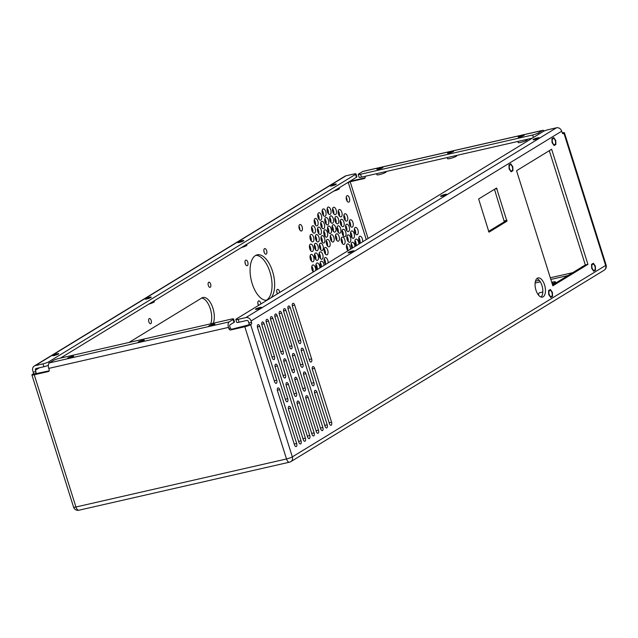 <?xml version="1.0" encoding="UTF-8"?>
<svg xmlns="http://www.w3.org/2000/svg" width="638" height="638" viewBox="0 0 638 638"><rect width="100%" height="100%" fill="white"/><g stroke="black" fill="none" stroke-linecap="round" stroke-linejoin="round"><path stroke-width="0.96" d="M550.738 297.475L552.564 296.351L552.404 292.363L550.403 289.5L548.576 290.617L548.736 294.604L550.738 297.475M542.826 291.997L539.588 292.73A3.174 1.563 77.1 0 0 539.349 292.834A3.174 1.563 77.1 0 0 538.631 295.266M554.071 145.56L555.905 144.443L555.738 140.456L553.744 137.585L551.91 138.701L552.077 142.689L554.071 145.56M593.699 271.222L595.525 270.105L595.366 266.118L593.364 263.255L591.538 264.371L591.697 268.359L593.699 271.222M582.972 266.389L582.55 266.485A3.174 1.563 77.1 0 0 582.311 266.58A3.174 1.563 77.1 0 0 581.904 267.043M511.11 171.805L512.944 170.689L512.777 166.701L510.783 163.83L508.949 164.955L509.116 168.942L511.11 171.805M552.069 283.368A3.78 0.534 -17.5 0 0 552.859 282.746A3.78 0.534 -17.5 0 0 551.854 282.69M552.213 283.83A6.532 0.925 -17.5 0 0 555.483 281.924A6.532 0.925 -17.5 0 0 551.71 282.235M563.035 133.693L563.928 133.238L605.621 265.472L292.34 456.88L250.646 324.646A4.538 0.646 162.5 0 1 244.817 326.736L230.693 329.958A1.515 1.3 58.6 0 1 228.954 328.825L230.294 328.004L229.855 326.608A1.515 0.742 -102.9 0 1 230.063 324.774L234.01 322.365A4.538 0.646 -17.5 0 0 234.489 321.879L233.58 318.992A4.538 0.646 -17.5 0 0 231.235 319.144L59.182 358.397A4.538 0.646 162.5 0 0 53.353 360.486L49.381 362.902L229.138 321.903L233.101 319.478A4.538 0.646 -17.5 0 0 233.58 318.992M563.266 133.637A1.515 0.742 -102.9 0 1 563.155 133.685A1.515 0.742 -102.9 0 1 562.158 132.616L561.711 131.189A4.538 3.9 -121.4 0 0 556.503 127.783L548.8 129.538A4.538 0.646 -17.5 0 0 542.97 131.627L236.291 319A4.538 0.646 162.5 0 0 235.821 319.486L236.73 322.373A4.538 0.646 162.5 0 0 239.075 322.222L246.739 320.467A1.515 1.3 -121.4 0 1 248.469 321.608L248.916 323.003L251.516 322.413L251.069 320.986A4.538 3.9 -121.4 0 0 245.869 317.58L556.503 127.783M230.693 329.958L232.033 329.136L251.308 324.24A1.515 0.742 77.1 0 0 251.516 322.413M251.308 324.24L250.646 324.646M552.835 285.8L587.933 264.355L551.639 149.26L516.549 170.705L552.835 285.8M549.621 290.473A3.19 1.571 77.1 0 0 549.103 294.086A3.19 1.571 77.1 0 0 551.28 296.598A3.19 1.571 77.1 0 0 552.101 293.137A3.19 1.571 77.1 0 0 549.86 290.378A3.19 1.571 77.1 0 0 549.621 290.473M552.955 138.558A3.19 1.571 77.1 0 0 552.444 142.178A3.19 1.571 77.1 0 0 554.621 144.682A3.19 1.571 77.1 0 0 555.443 141.221A3.19 1.571 77.1 0 0 553.202 138.462A3.19 1.571 77.1 0 0 552.955 138.558M509.993 164.811A3.19 1.571 77.1 0 0 509.483 168.424A3.19 1.571 77.1 0 0 511.66 170.936A3.19 1.571 77.1 0 0 512.481 167.475A3.19 1.571 77.1 0 0 510.24 164.708A3.19 1.571 77.1 0 0 509.993 164.811M592.582 264.228A3.19 1.571 77.1 0 0 592.064 267.84A3.19 1.571 77.1 0 0 594.241 270.353A3.19 1.571 77.1 0 0 595.063 266.891A3.19 1.571 77.1 0 0 592.822 264.124A3.19 1.571 77.1 0 0 592.582 264.228M537.332 278.24A9.833 4.841 77.1 0 0 535.737 289.381A9.833 4.841 77.1 0 0 542.444 297.109A9.833 4.841 77.1 0 0 544.972 286.446A9.833 4.841 77.1 0 0 538.065 277.937A9.833 4.841 77.1 0 0 537.332 278.24M285.457 374.913L268.478 321.074A2.496 1.228 77.1 0 0 266.836 319.311A2.496 1.228 77.1 0 0 266.301 322.405L283.272 376.245A2.496 1.228 77.1 0 0 284.915 378.015A2.496 1.228 77.1 0 0 285.457 374.913L283.025 375.463M279.699 389.666A2.496 1.228 77.1 0 0 278.056 387.896A2.496 1.228 77.1 0 0 277.522 390.998L294.493 444.838A2.496 1.228 77.1 0 0 296.136 446.6A2.496 1.228 77.1 0 0 296.678 443.506L279.699 389.666L277.339 390.209M287.738 398.662L277.41 365.917A2.496 1.228 77.1 0 0 275.768 364.146A2.496 1.228 77.1 0 0 275.233 367.249L285.561 399.994A2.496 1.228 77.1 0 0 287.204 401.765A2.496 1.228 77.1 0 0 287.738 398.662L285.314 399.221M264.116 323.737A2.496 1.228 77.1 0 0 262.473 321.975A2.496 1.228 77.1 0 0 261.939 325.077L272.259 357.822A2.496 1.228 77.1 0 0 273.909 359.593A2.496 1.228 77.1 0 0 274.444 356.49L264.116 323.737L261.755 324.279M288.424 384.339A2.496 1.228 77.1 0 0 286.781 382.569A2.496 1.228 77.1 0 0 286.247 385.671L303.217 439.502A2.496 1.228 77.1 0 0 304.86 441.273A2.496 1.228 77.1 0 0 305.403 438.17L288.424 384.339L286.063 384.874M274.547 381.572A2.496 1.228 77.1 0 0 276.19 383.342A2.496 1.228 77.1 0 0 276.733 380.24L259.754 326.409A2.496 1.228 77.1 0 0 258.111 324.638A2.496 1.228 77.1 0 0 257.577 327.741L274.547 381.572M290.29 307.747A2.496 1.228 77.1 0 0 288.647 305.985A2.496 1.228 77.1 0 0 288.105 309.079L298.432 341.832A2.496 1.228 77.1 0 0 300.083 343.595A2.496 1.228 77.1 0 0 300.618 340.501L290.29 307.747L287.929 308.29M294.285 394.667A2.496 1.228 77.1 0 0 295.928 396.429A2.496 1.228 77.1 0 0 296.463 393.335L286.135 360.582A2.496 1.228 77.1 0 0 284.492 358.819A2.496 1.228 77.1 0 0 283.958 361.913L294.285 394.667M290.713 408.089A2.496 1.228 77.1 0 0 289.07 406.318A2.496 1.228 77.1 0 0 288.528 409.421L298.855 442.174A2.496 1.228 77.1 0 0 300.498 443.936A2.496 1.228 77.1 0 0 301.04 440.834L290.713 408.089L288.352 408.631M307.58 436.839A2.496 1.228 77.1 0 0 309.223 438.609A2.496 1.228 77.1 0 0 309.765 435.507L299.437 402.761A2.496 1.228 77.1 0 0 297.786 400.991A2.496 1.228 77.1 0 0 297.252 404.093L307.58 436.839M329.391 423.512A2.496 1.228 77.1 0 0 331.034 425.283A2.496 1.228 77.1 0 0 331.569 422.181L314.598 368.341A2.496 1.228 77.1 0 0 312.955 366.579A2.496 1.228 77.1 0 0 312.421 369.681L329.391 423.512M311.623 358.923L294.652 305.084A2.496 1.228 77.1 0 0 293.009 303.313A2.496 1.228 77.1 0 0 292.467 306.415L309.446 360.255A2.496 1.228 77.1 0 0 311.089 362.017A2.496 1.228 77.1 0 0 311.623 358.923L309.199 359.473M272.841 318.41A2.496 1.228 77.1 0 0 271.198 316.639A2.496 1.228 77.1 0 0 270.664 319.742L280.983 352.495A2.496 1.228 77.1 0 0 282.634 354.257A2.496 1.228 77.1 0 0 283.168 351.155L272.841 318.41L270.48 318.952M325.029 426.176A2.496 1.228 77.1 0 0 326.672 427.946A2.496 1.228 77.1 0 0 327.214 424.844L316.887 392.099A2.496 1.228 77.1 0 0 315.236 390.328A2.496 1.228 77.1 0 0 314.701 393.431L325.029 426.176M320.667 428.848A2.496 1.228 77.1 0 0 322.31 430.61A2.496 1.228 77.1 0 0 322.852 427.508L305.873 373.677A2.496 1.228 77.1 0 0 304.23 371.906A2.496 1.228 77.1 0 0 303.696 375.008L320.667 428.848M302.898 364.25L285.928 310.411A2.496 1.228 77.1 0 0 284.285 308.648A2.496 1.228 77.1 0 0 283.743 311.751L300.721 365.582A2.496 1.228 77.1 0 0 302.364 367.352A2.496 1.228 77.1 0 0 302.898 364.25L300.474 364.8M303.584 349.927A2.496 1.228 77.1 0 0 301.941 348.157A2.496 1.228 77.1 0 0 301.407 351.259L311.735 384.004A2.496 1.228 77.1 0 0 313.378 385.775A2.496 1.228 77.1 0 0 313.912 382.672L303.584 349.927L301.224 350.461M318.49 430.179L308.162 397.426A2.496 1.228 77.1 0 0 306.511 395.664A2.496 1.228 77.1 0 0 305.977 398.758L316.304 431.511A2.496 1.228 77.1 0 0 317.947 433.274A2.496 1.228 77.1 0 0 318.49 430.179L316.057 430.73M291.997 370.917A2.496 1.228 77.1 0 0 293.639 372.68A2.496 1.228 77.1 0 0 294.174 369.577L277.203 315.746A2.496 1.228 77.1 0 0 275.56 313.976A2.496 1.228 77.1 0 0 275.026 317.078L291.997 370.917M281.565 313.083A2.496 1.228 77.1 0 0 279.923 311.312A2.496 1.228 77.1 0 0 279.388 314.414L289.708 347.16A2.496 1.228 77.1 0 0 291.359 348.93A2.496 1.228 77.1 0 0 291.893 345.828L281.565 313.083L279.205 313.617M314.127 432.843L297.149 379.004A2.496 1.228 77.1 0 0 295.506 377.241A2.496 1.228 77.1 0 0 294.971 380.336L311.942 434.175A2.496 1.228 77.1 0 0 313.585 435.945A2.496 1.228 77.1 0 0 314.127 432.843L311.695 433.393M303.01 389.332A2.496 1.228 77.1 0 0 304.653 391.102A2.496 1.228 77.1 0 0 305.187 388L294.86 355.254A2.496 1.228 77.1 0 0 293.217 353.484A2.496 1.228 77.1 0 0 292.683 356.586L303.01 389.332M489.083 232.104L506.931 221.203L496.539 188.05L478.636 198.976L488.963 232.128M349.592 181.447A4.538 0.646 -17.5 0 1 351.49 180.937L365.088 177.835M35.066 374.035L35.64 373.437L32.379 374.442A4.538 0.646 -17.5 0 0 31.9 374.929A4.538 0.646 -17.5 0 0 34.245 374.769L48.368 371.547A1.515 1.3 -121.4 0 0 49.206 369.833L48.751 368.405A4.538 2.233 -102.9 0 1 49.381 362.902M48.751 368.405L228.508 327.398L228.954 328.825M34.285 366.021L344.927 176.232A4.538 3.9 58.6 0 1 345.94 175.817L353.643 174.062A4.538 0.646 162.5 0 1 355.988 173.903A4.538 0.646 162.5 0 1 355.51 174.389L48.839 361.762A4.538 0.646 -17.5 0 1 43.001 363.851L35.297 365.614A4.538 3.9 58.6 0 0 34.285 366.021A4.538 3.9 58.6 0 0 32.801 370.774L33.248 372.201A1.515 0.742 77.1 0 1 33.04 374.035M349.369 221.187A3.78 1.858 -102.9 0 1 350.541 226.315M354.409 228.787A3.78 1.858 -102.9 0 1 355.581 233.915M345.644 225.621A3.78 1.858 -102.9 0 1 346.817 230.749M329.686 217.287A3.78 1.858 -102.9 0 1 330.859 222.415M315.403 235.98A3.78 1.858 -102.9 0 1 316.568 241.108M330.301 236.06A3.78 1.858 -102.9 0 1 331.473 241.188M320.212 262.617A3.78 1.858 -102.9 0 1 321.488 266.955M358.835 237.663A3.78 1.858 -102.9 0 1 359.999 242.791M317.836 214.201A3.78 1.858 -102.9 0 1 319.008 219.328M315.993 264.419A3.78 1.858 -102.9 0 1 317.166 269.547M351.171 243.7A3.78 1.858 -102.9 0 1 352.447 248.03M335.54 235.223A3.78 1.858 -102.9 0 1 336.712 240.351M319.463 244.553A3.78 1.858 -102.9 0 1 320.635 249.681M319.175 253.286A3.78 1.858 -102.9 0 1 320.348 258.414M321.05 237.025A3.78 1.858 -102.9 0 1 322.222 242.153M314.271 219.895A3.78 1.858 -102.9 0 1 315.443 225.023M343.922 215.166A3.78 1.858 -102.9 0 1 345.086 220.293M311.838 266.373A3.78 1.858 -102.9 0 1 313.003 271.509M310.036 235.869A3.78 1.858 -102.9 0 1 311.208 240.997M309.534 245.526A3.78 1.858 -102.9 0 1 310.698 250.662M322.198 210.357A3.78 1.858 -102.9 0 1 323.37 215.484M337.079 227.232A3.78 1.858 -102.9 0 1 338.244 232.36M332.605 208.69A3.78 1.858 -102.9 0 1 333.778 213.818M334.918 217.893A3.78 1.858 -102.9 0 1 336.09 223.029M340.325 220.724A3.78 1.858 -102.9 0 1 341.497 225.852M324.232 258.956A3.78 1.858 -102.9 0 1 325.404 264.084M323.825 231.203A3.78 1.858 -102.9 0 1 324.997 236.331M346.936 236.323A3.78 1.858 -102.9 0 1 348.109 241.451M332.119 226.131A3.78 1.858 -102.9 0 1 333.291 231.259M341.234 238.476A3.78 1.858 -102.9 0 1 342.407 243.604M317.565 228.516A3.78 1.858 -102.9 0 1 318.737 233.644M324.176 248.9A3.78 1.858 -102.9 0 1 325.348 254.028M326.313 240.861A3.78 1.858 -102.9 0 1 327.485 245.989M350.613 232.352A3.78 1.858 -102.9 0 1 351.777 237.48M342.135 230.709A3.78 1.858 -102.9 0 1 343.3 235.837M346.522 245.335A3.78 1.858 -102.9 0 1 347.686 250.463M324.901 218.922A3.78 1.858 -102.9 0 1 326.066 224.05M327.182 208.49A3.78 1.858 -102.9 0 1 328.355 213.618M311.639 227.208A3.78 1.858 -102.9 0 1 312.803 232.336M320.778 222.742A3.78 1.858 -102.9 0 1 321.951 227.87M327.597 227.487A3.78 1.858 -102.9 0 1 328.769 232.615M314.398 244.753A3.78 1.858 -102.9 0 1 315.563 249.881M346.211 197.317A3.326 1.635 -102.9 0 1 347.064 201.066M338.26 210.947A3.78 1.858 -102.9 0 1 339.432 216.075M298.951 226.195A3.326 1.635 -102.9 0 1 299.804 229.943M310.14 255.83A3.78 1.858 -102.9 0 1 311.304 260.958M314.598 254.395A3.78 1.858 -102.9 0 1 315.77 259.522M354.967 240.566A3.78 1.858 -102.9 0 1 356.14 245.694M201.704 298.034A15.129 7.441 -102.9 0 1 210.046 307.971A15.129 7.441 -102.9 0 1 210.692 323.833M255.926 255.288A23.239 11.436 -102.9 0 1 270.903 275.544A23.239 11.436 -102.9 0 1 266.198 300.299M263.853 250.75A2.879 1.42 -102.9 0 1 264.276 252.624M276.701 291.51A2.879 1.42 -102.9 0 1 277.131 293.376M244.984 262.282A2.879 1.42 -102.9 0 1 245.415 264.148M257.84 303.034A2.879 1.42 -102.9 0 1 258.262 304.908M562.245 132.863A4.538 0.646 162.5 0 1 564.407 132.752A4.538 0.646 162.5 0 1 563.928 133.238M235.821 319.486A4.538 0.646 162.5 0 0 238.165 319.335L245.869 317.58M248.7 324.838A1.515 0.742 77.1 0 0 248.916 323.003M552.572 284.963L585.325 264.953L549.302 150.688M587.933 264.355L585.325 264.953M541.056 297.037A9.833 4.841 77.1 0 0 542.364 287.044A9.833 4.841 77.1 0 0 536.853 278.607M506.931 221.203L504.323 221.793L488.485 231.466M504.323 221.793L494.474 189.303M368.078 238.484L350.19 181.75L364.274 178.536A1.515 1.3 58.6 0 0 365.111 176.814L364.96 176.343M544.31 130.973A4.538 2.233 77.1 0 0 542.763 130.351L363.006 171.351A4.538 2.233 77.1 0 0 362.671 171.494L358.7 173.919A4.538 0.646 -17.5 0 0 358.229 174.405A4.538 0.646 -17.5 0 0 360.574 174.246L361.483 177.133L532.244 138.175M542.763 130.351A4.538 2.233 77.1 0 0 542.42 130.487L538.456 132.911A4.538 0.646 162.5 0 1 532.618 135.001L360.574 174.246M347.271 182.867A1.515 0.742 -102.9 0 0 347.495 182.883A1.515 0.742 -102.9 0 0 347.606 182.835L350.19 181.75M49.174 370.853L35.002 373.836M228.508 327.398A4.538 2.233 -102.9 0 1 229.138 321.903M232.033 329.136A1.515 1.3 58.6 0 1 230.294 328.004M43.001 363.851L43.91 366.738L36.246 368.485A1.515 1.3 58.6 0 0 35.409 370.207L35.856 371.611L33.248 372.201M35.64 373.437A1.515 0.742 77.1 0 0 35.856 371.611M350.134 219.887A3.78 1.858 -102.9 0 1 350.421 219.767A3.78 1.858 -102.9 0 1 353.077 223.037A3.78 1.858 -102.9 0 1 352.104 227.144A3.78 1.858 -102.9 0 1 349.52 224.169A3.78 1.858 -102.9 0 1 350.134 219.887M355.175 227.479A3.78 1.858 -102.9 0 1 355.454 227.367A3.78 1.858 -102.9 0 1 358.109 230.637A3.78 1.858 -102.9 0 1 357.136 234.736A3.78 1.858 -102.9 0 1 354.561 231.761A3.78 1.858 -102.9 0 1 355.175 227.479M346.41 224.321A3.78 1.858 -102.9 0 1 346.697 224.201A3.78 1.858 -102.9 0 1 349.353 227.479A3.78 1.858 -102.9 0 1 348.38 231.578A3.78 1.858 -102.9 0 1 345.796 228.603A3.78 1.858 -102.9 0 1 346.41 224.321M330.452 215.979A3.78 1.858 -102.9 0 1 330.731 215.867A3.78 1.858 -102.9 0 1 333.387 219.137A3.78 1.858 -102.9 0 1 332.414 223.236A3.78 1.858 -102.9 0 1 329.838 220.269A3.78 1.858 -102.9 0 1 330.452 215.979M316.161 234.68A3.78 1.858 -102.9 0 1 316.448 234.561A3.78 1.858 -102.9 0 1 319.104 237.83A3.78 1.858 -102.9 0 1 318.131 241.93A3.78 1.858 -102.9 0 1 315.547 238.963A3.78 1.858 -102.9 0 1 316.161 234.68M331.066 234.752A3.78 1.858 -102.9 0 1 331.345 234.64A3.78 1.858 -102.9 0 1 334.001 237.91A3.78 1.858 -102.9 0 1 333.028 242.009A3.78 1.858 -102.9 0 1 330.452 239.035A3.78 1.858 -102.9 0 1 331.066 234.752M321.034 267.226A3.78 1.858 -102.9 0 1 320.978 261.309A3.78 1.858 -102.9 0 1 321.257 261.197A3.78 1.858 -102.9 0 1 324.064 265.376M360.374 243.19A3.78 1.858 -102.9 0 1 358.763 239.521A3.78 1.858 -102.9 0 1 359.593 236.355A3.78 1.858 -102.9 0 1 359.88 236.243A3.78 1.858 -102.9 0 1 361.961 237.894A3.78 1.858 -102.9 0 1 362.679 241.778M318.601 212.901A3.78 1.858 -102.9 0 1 318.88 212.781A3.78 1.858 -102.9 0 1 321.536 216.059A3.78 1.858 -102.9 0 1 320.563 220.158A3.78 1.858 -102.9 0 1 317.987 217.183A3.78 1.858 -102.9 0 1 318.601 212.901M317.19 269.579A3.78 1.858 -102.9 0 1 315.898 265.942A3.78 1.858 -102.9 0 1 316.759 263.119A3.78 1.858 -102.9 0 1 317.046 263A3.78 1.858 -102.9 0 1 319.885 267.928M351.993 248.31A3.78 1.858 -102.9 0 1 351.937 242.392A3.78 1.858 -102.9 0 1 352.224 242.281A3.78 1.858 -102.9 0 1 355.023 246.459M336.306 233.915A3.78 1.858 -102.9 0 1 336.593 233.803A3.78 1.858 -102.9 0 1 339.249 237.073A3.78 1.858 -102.9 0 1 338.276 241.172A3.78 1.858 -102.9 0 1 335.692 238.205A3.78 1.858 -102.9 0 1 336.306 233.915M320.228 243.253A3.78 1.858 -102.9 0 1 320.515 243.134A3.78 1.858 -102.9 0 1 323.171 246.412A3.78 1.858 -102.9 0 1 322.198 250.511A3.78 1.858 -102.9 0 1 319.614 247.536A3.78 1.858 -102.9 0 1 320.228 243.253M319.941 251.978A3.78 1.858 -102.9 0 1 320.228 251.866A3.78 1.858 -102.9 0 1 322.884 255.136A3.78 1.858 -102.9 0 1 321.911 259.235A3.78 1.858 -102.9 0 1 319.327 256.269A3.78 1.858 -102.9 0 1 319.941 251.978M321.815 235.725A3.78 1.858 -102.9 0 1 322.094 235.605A3.78 1.858 -102.9 0 1 324.75 238.875A3.78 1.858 -102.9 0 1 323.777 242.982A3.78 1.858 -102.9 0 1 321.201 240.008A3.78 1.858 -102.9 0 1 321.815 235.725M315.036 218.595A3.78 1.858 -102.9 0 1 315.316 218.475A3.78 1.858 -102.9 0 1 317.971 221.745A3.78 1.858 -102.9 0 1 316.998 225.852A3.78 1.858 -102.9 0 1 314.422 222.877A3.78 1.858 -102.9 0 1 315.036 218.595M344.679 213.858A3.78 1.858 -102.9 0 1 344.967 213.746A3.78 1.858 -102.9 0 1 347.622 217.016A3.78 1.858 -102.9 0 1 346.649 221.115A3.78 1.858 -102.9 0 1 344.065 218.148A3.78 1.858 -102.9 0 1 344.679 213.858M313.378 271.908A3.78 1.858 -102.9 0 1 311.767 268.231A3.78 1.858 -102.9 0 1 312.596 265.073A3.78 1.858 -102.9 0 1 312.883 264.953A3.78 1.858 -102.9 0 1 314.965 266.612A3.78 1.858 -102.9 0 1 315.682 270.496M310.802 234.561A3.78 1.858 -102.9 0 1 311.081 234.449A3.78 1.858 -102.9 0 1 313.736 237.719A3.78 1.858 -102.9 0 1 312.764 241.818A3.78 1.858 -102.9 0 1 310.188 238.843A3.78 1.858 -102.9 0 1 310.802 234.561M310.291 244.226A3.78 1.858 -102.9 0 1 310.578 244.107A3.78 1.858 -102.9 0 1 313.234 247.384A3.78 1.858 -102.9 0 1 312.261 251.484A3.78 1.858 -102.9 0 1 309.677 248.509A3.78 1.858 -102.9 0 1 310.291 244.226M322.964 209.049A3.78 1.858 -102.9 0 1 323.243 208.929A3.78 1.858 -102.9 0 1 325.898 212.207A3.78 1.858 -102.9 0 1 324.925 216.306A3.78 1.858 -102.9 0 1 322.349 213.331A3.78 1.858 -102.9 0 1 322.964 209.049M337.837 225.932A3.78 1.858 -102.9 0 1 338.124 225.812A3.78 1.858 -102.9 0 1 340.78 229.082A3.78 1.858 -102.9 0 1 339.807 233.189A3.78 1.858 -102.9 0 1 337.223 230.214A3.78 1.858 -102.9 0 1 337.837 225.932M333.371 207.39A3.78 1.858 -102.9 0 1 333.658 207.27A3.78 1.858 -102.9 0 1 336.314 210.548A3.78 1.858 -102.9 0 1 335.341 214.647A3.78 1.858 -102.9 0 1 332.757 211.672A3.78 1.858 -102.9 0 1 333.371 207.39M335.676 216.593A3.78 1.858 -102.9 0 1 335.963 216.473A3.78 1.858 -102.9 0 1 338.619 219.751A3.78 1.858 -102.9 0 1 337.646 223.85A3.78 1.858 -102.9 0 1 335.07 220.876A3.78 1.858 -102.9 0 1 335.676 216.593M341.091 219.416A3.78 1.858 -102.9 0 1 341.378 219.305A3.78 1.858 -102.9 0 1 344.026 222.574A3.78 1.858 -102.9 0 1 343.053 226.673A3.78 1.858 -102.9 0 1 340.477 223.707A3.78 1.858 -102.9 0 1 341.091 219.416M325.675 264.387A3.78 1.858 -102.9 0 1 324.152 260.719A3.78 1.858 -102.9 0 1 324.989 257.648A3.78 1.858 -102.9 0 1 325.276 257.537A3.78 1.858 -102.9 0 1 327.318 259.116A3.78 1.858 -102.9 0 1 328.091 262.912M324.59 229.903A3.78 1.858 -102.9 0 1 324.87 229.784A3.78 1.858 -102.9 0 1 327.525 233.053A3.78 1.858 -102.9 0 1 326.552 237.161A3.78 1.858 -102.9 0 1 323.976 234.186A3.78 1.858 -102.9 0 1 324.59 229.903M347.702 235.023A3.78 1.858 -102.9 0 1 347.989 234.904A3.78 1.858 -102.9 0 1 350.645 238.173A3.78 1.858 -102.9 0 1 349.672 242.281A3.78 1.858 -102.9 0 1 347.088 239.306A3.78 1.858 -102.9 0 1 347.702 235.023M332.884 224.831A3.78 1.858 -102.9 0 1 333.172 224.712A3.78 1.858 -102.9 0 1 335.819 227.989A3.78 1.858 -102.9 0 1 334.846 232.088A3.78 1.858 -102.9 0 1 332.27 229.114A3.78 1.858 -102.9 0 1 332.884 224.831M342 237.176A3.78 1.858 -102.9 0 1 342.287 237.057A3.78 1.858 -102.9 0 1 344.943 240.335A3.78 1.858 -102.9 0 1 343.97 244.434A3.78 1.858 -102.9 0 1 341.386 241.459A3.78 1.858 -102.9 0 1 342 237.176M318.33 227.216A3.78 1.858 -102.9 0 1 318.609 227.096A3.78 1.858 -102.9 0 1 321.265 230.374A3.78 1.858 -102.9 0 1 320.292 234.473A3.78 1.858 -102.9 0 1 317.716 231.498A3.78 1.858 -102.9 0 1 318.33 227.216M324.941 247.6A3.78 1.858 -102.9 0 1 325.228 247.48A3.78 1.858 -102.9 0 1 327.884 250.758A3.78 1.858 -102.9 0 1 326.911 254.857A3.78 1.858 -102.9 0 1 324.327 251.882A3.78 1.858 -102.9 0 1 324.941 247.6M327.071 239.561A3.78 1.858 -102.9 0 1 327.358 239.441A3.78 1.858 -102.9 0 1 330.013 242.711A3.78 1.858 -102.9 0 1 329.041 246.818A3.78 1.858 -102.9 0 1 326.465 243.844A3.78 1.858 -102.9 0 1 327.071 239.561M351.371 231.044A3.78 1.858 -102.9 0 1 351.658 230.932A3.78 1.858 -102.9 0 1 354.313 234.202A3.78 1.858 -102.9 0 1 353.34 238.301A3.78 1.858 -102.9 0 1 350.756 235.334A3.78 1.858 -102.9 0 1 351.371 231.044M342.893 229.401A3.78 1.858 -102.9 0 1 343.18 229.289A3.78 1.858 -102.9 0 1 345.836 232.559A3.78 1.858 -102.9 0 1 344.863 236.658A3.78 1.858 -102.9 0 1 342.279 233.691A3.78 1.858 -102.9 0 1 342.893 229.401M347.965 250.774A3.78 1.858 -102.9 0 1 346.442 247.105A3.78 1.858 -102.9 0 1 347.279 244.035A3.78 1.858 -102.9 0 1 347.566 243.915A3.78 1.858 -102.9 0 1 349.608 245.494A3.78 1.858 -102.9 0 1 350.382 249.299M325.659 217.614A3.78 1.858 -102.9 0 1 325.946 217.502A3.78 1.858 -102.9 0 1 328.602 220.772A3.78 1.858 -102.9 0 1 327.629 224.871A3.78 1.858 -102.9 0 1 325.045 221.904A3.78 1.858 -102.9 0 1 325.659 217.614M327.948 207.191A3.78 1.858 -102.9 0 1 328.235 207.071A3.78 1.858 -102.9 0 1 330.891 210.349A3.78 1.858 -102.9 0 1 329.918 214.448A3.78 1.858 -102.9 0 1 327.334 211.473A3.78 1.858 -102.9 0 1 327.948 207.191M312.397 225.908A3.78 1.858 -102.9 0 1 312.684 225.788A3.78 1.858 -102.9 0 1 315.339 229.066A3.78 1.858 -102.9 0 1 314.367 233.165A3.78 1.858 -102.9 0 1 311.783 230.19A3.78 1.858 -102.9 0 1 312.397 225.908M321.544 221.434A3.78 1.858 -102.9 0 1 321.823 221.322A3.78 1.858 -102.9 0 1 324.479 224.592A3.78 1.858 -102.9 0 1 323.506 228.691A3.78 1.858 -102.9 0 1 320.93 225.716A3.78 1.858 -102.9 0 1 321.544 221.434M328.363 226.187A3.78 1.858 -102.9 0 1 328.65 226.067A3.78 1.858 -102.9 0 1 331.305 229.345A3.78 1.858 -102.9 0 1 330.332 233.444A3.78 1.858 -102.9 0 1 327.749 230.47A3.78 1.858 -102.9 0 1 328.363 226.187M315.156 243.445A3.78 1.858 -102.9 0 1 315.443 243.333A3.78 1.858 -102.9 0 1 318.099 246.603A3.78 1.858 -102.9 0 1 317.126 250.702A3.78 1.858 -102.9 0 1 314.542 247.735A3.78 1.858 -102.9 0 1 315.156 243.445M346.952 195.754A3.326 1.635 -102.9 0 1 347.2 195.651A3.326 1.635 -102.9 0 1 349.536 198.53A3.326 1.635 -102.9 0 1 348.683 202.142A3.326 1.635 -102.9 0 1 346.41 199.527A3.326 1.635 -102.9 0 1 346.952 195.754M339.025 209.639A3.78 1.858 -102.9 0 1 339.304 209.527A3.78 1.858 -102.9 0 1 341.96 212.797A3.78 1.858 -102.9 0 1 340.987 216.896A3.78 1.858 -102.9 0 1 338.411 213.921A3.78 1.858 -102.9 0 1 339.025 209.639M299.693 224.632A3.326 1.635 -102.9 0 1 299.94 224.528A3.326 1.635 -102.9 0 1 302.276 227.407A3.326 1.635 -102.9 0 1 301.423 231.012A3.326 1.635 -102.9 0 1 299.15 228.396A3.326 1.635 -102.9 0 1 299.693 224.632M310.897 254.53A3.78 1.858 -102.9 0 1 311.185 254.41A3.78 1.858 -102.9 0 1 313.84 257.688A3.78 1.858 -102.9 0 1 312.867 261.787A3.78 1.858 -102.9 0 1 310.283 258.813A3.78 1.858 -102.9 0 1 310.897 254.53M315.363 253.087A3.78 1.858 -102.9 0 1 315.643 252.975A3.78 1.858 -102.9 0 1 318.298 256.245A3.78 1.858 -102.9 0 1 317.325 260.344A3.78 1.858 -102.9 0 1 314.749 257.377A3.78 1.858 -102.9 0 1 315.363 253.087M356.179 245.75A3.78 1.858 -102.9 0 1 354.872 242.113A3.78 1.858 -102.9 0 1 355.733 239.266A3.78 1.858 -102.9 0 1 356.012 239.146A3.78 1.858 -102.9 0 1 358.851 244.123M213.291 323.235A15.129 7.441 -102.9 0 0 212.191 306.136A15.129 7.441 -102.9 0 0 202.956 297.499A15.129 7.441 -102.9 0 0 201.815 297.97L128.98 342.47M208.69 282.275A2.648 1.3 -102.9 0 1 208.889 282.187A2.648 1.3 -102.9 0 1 210.747 284.484A2.648 1.3 -102.9 0 1 210.069 287.355A2.648 1.3 -102.9 0 1 208.267 285.274A2.648 1.3 -102.9 0 1 208.69 282.275M149.212 318.617A2.648 1.3 -102.9 0 1 149.404 318.537A2.648 1.3 -102.9 0 1 151.27 320.826A2.648 1.3 -102.9 0 1 150.584 323.697A2.648 1.3 -102.9 0 1 148.782 321.616A2.648 1.3 -102.9 0 1 149.212 318.617M266.979 300.251A23.239 11.436 -102.9 0 1 251.531 281.334A23.239 11.436 -102.9 0 1 255.447 255.551A23.239 11.436 -102.9 0 1 257.194 254.833A23.239 11.436 -102.9 0 1 272.346 270.751A23.239 11.436 -102.9 0 1 271.27 297.635M264.507 248.668A2.879 1.42 -102.9 0 1 264.722 248.581A2.879 1.42 -102.9 0 1 266.748 251.077A2.879 1.42 -102.9 0 1 266.006 254.203A2.879 1.42 -102.9 0 1 264.044 251.938A2.879 1.42 -102.9 0 1 264.507 248.668M277.378 293.895A2.879 1.42 -102.9 0 1 277.363 289.429A2.879 1.42 -102.9 0 1 277.578 289.341A2.879 1.42 -102.9 0 1 279.707 292.475M245.646 260.192A2.879 1.42 -102.9 0 1 245.861 260.105A2.879 1.42 -102.9 0 1 247.887 262.601A2.879 1.42 -102.9 0 1 247.145 265.727A2.879 1.42 -102.9 0 1 245.175 263.462A2.879 1.42 -102.9 0 1 245.646 260.192M258.518 305.427A2.879 1.42 -102.9 0 1 258.494 300.953A2.879 1.42 -102.9 0 1 258.717 300.865A2.879 1.42 -102.9 0 1 260.846 303.999M442.206 196.145A3.19 0.455 -17.5 0 0 446.64 194.327A3.19 0.455 -17.5 0 0 443.466 194.861A3.19 0.455 -17.5 0 0 440.555 196.249A3.19 0.455 -17.5 0 0 442.206 196.145M349.672 252.68A3.19 0.455 -17.5 0 0 354.114 250.87A3.19 0.455 -17.5 0 0 350.932 251.396A3.19 0.455 -17.5 0 0 348.021 252.784A3.19 0.455 -17.5 0 0 349.672 252.68M534.74 139.61A3.19 0.455 -17.5 0 0 539.174 137.792A3.19 0.455 -17.5 0 0 535.992 138.326A3.19 0.455 -17.5 0 0 533.089 139.714A3.19 0.455 -17.5 0 0 534.74 139.61M257.146 309.215A3.19 0.455 -17.5 0 0 261.58 307.404A3.19 0.455 -17.5 0 0 258.398 307.931A3.19 0.455 -17.5 0 0 255.495 309.318A3.19 0.455 -17.5 0 0 257.146 309.215M449.168 153.056A3.19 0.455 -17.5 0 0 453.602 151.246A3.19 0.455 -17.5 0 0 450.428 151.772A3.19 0.455 -17.5 0 0 447.517 153.16A3.19 0.455 -17.5 0 0 449.168 153.056M519.787 136.947A3.19 0.455 -17.5 0 0 524.221 135.136A3.19 0.455 -17.5 0 0 521.039 135.663A3.19 0.455 -17.5 0 0 518.136 137.05A3.19 0.455 -17.5 0 0 519.787 136.947M378.549 169.166A3.19 0.455 -17.5 0 0 382.991 167.355A3.19 0.455 -17.5 0 0 379.809 167.882A3.19 0.455 -17.5 0 0 376.899 169.269A3.19 0.455 -17.5 0 0 378.549 169.166M358.229 174.405L359.138 177.284A4.538 0.646 -17.5 0 0 361.483 177.133M210.468 325.93A3.19 0.455 -17.5 0 0 214.902 324.12A3.19 0.455 -17.5 0 0 211.72 324.646A3.19 0.455 -17.5 0 0 208.817 326.042A3.19 0.455 -17.5 0 0 210.468 325.93M69.231 358.149A3.19 0.455 -17.5 0 0 73.673 356.339A3.19 0.455 -17.5 0 0 70.491 356.865A3.19 0.455 -17.5 0 0 67.58 358.261A3.19 0.455 -17.5 0 0 69.231 358.149M139.85 342.04A3.19 0.455 -17.5 0 0 144.284 340.229A3.19 0.455 -17.5 0 0 141.11 340.756A3.19 0.455 -17.5 0 0 138.199 342.151A3.19 0.455 -17.5 0 0 139.85 342.04M331.872 185.881A3.19 0.455 -17.5 0 0 336.314 184.071A3.19 0.455 -17.5 0 0 333.132 184.597A3.19 0.455 -17.5 0 0 330.221 185.993A3.19 0.455 -17.5 0 0 331.872 185.881M239.338 242.424A3.19 0.455 -17.5 0 0 243.78 240.606A3.19 0.455 -17.5 0 0 240.598 241.132A3.19 0.455 -17.5 0 0 237.695 242.528A3.19 0.455 -17.5 0 0 239.338 242.424M146.812 298.959A3.19 0.455 -17.5 0 0 151.246 297.141A3.19 0.455 -17.5 0 0 148.072 297.675A3.19 0.455 -17.5 0 0 145.161 299.062A3.19 0.455 -17.5 0 0 146.812 298.959M54.278 355.494A3.19 0.455 -17.5 0 0 58.72 353.675A3.19 0.455 -17.5 0 0 55.538 354.21A3.19 0.455 -17.5 0 0 52.627 355.597A3.19 0.455 -17.5 0 0 54.278 355.494M355.988 173.903L356.897 176.79A4.538 0.646 162.5 0 1 356.419 177.276L60.466 358.101M43.91 366.738A4.538 0.646 -17.5 0 0 48.352 365.327M154.117 300.881L154.372 301.686A4.801 0.686 162.5 0 1 153.87 302.197A4.801 0.686 162.5 0 1 148.79 304.135M246.651 244.346L246.898 245.151A4.801 0.686 162.5 0 1 246.396 245.662A4.801 0.686 162.5 0 1 241.324 247.6M339.177 187.811L339.432 188.617A4.801 0.686 162.5 0 1 338.93 189.127A4.801 0.686 162.5 0 1 333.849 191.065M385.998 171.542L386.11 171.893A4.801 0.686 162.5 0 1 385.607 172.412A4.801 0.686 162.5 0 1 380.551 174.341A4.801 0.686 162.5 0 1 376.946 174.78L376.603 173.688M456.617 155.433L456.728 155.784A4.801 0.686 162.5 0 1 456.226 156.302A4.801 0.686 162.5 0 1 451.17 158.232A4.801 0.686 162.5 0 1 447.565 158.671L447.222 157.578M527.235 139.323L527.347 139.674A4.801 0.686 162.5 0 1 526.836 140.193A4.801 0.686 162.5 0 1 521.78 142.122A4.801 0.686 162.5 0 1 518.184 142.561L517.833 141.469M604.138 270.217A4.538 3.9 -121.4 0 0 605.621 265.472A4.538 0.646 -17.5 0 0 606.1 264.985A4.538 4.538 0 0 1 604.138 270.217L290.856 461.633A4.538 3.9 -121.4 0 0 292.34 456.88A4.538 0.646 -17.5 0 1 286.51 458.969A4.538 2.233 77.1 0 0 289.5 462.183A4.538 4.538 0 0 0 290.856 461.633A4.538 3.9 -121.4 0 1 289.843 462.04M34.245 374.769L75.938 507.003A4.538 0.646 162.5 0 1 73.593 507.162A4.538 4.538 0 0 0 78.929 510.217A4.538 2.233 77.1 0 1 75.938 507.003L286.51 458.969L244.817 326.736M251.069 320.986L561.711 131.189M535.122 283.025L540.322 281.844M550.833 279.444L568.019 275.52M238.165 319.335L239.075 322.222M268.478 321.074L266.118 321.616M296.678 443.506L294.246 444.056M277.41 365.917L275.05 366.451M274.444 356.49L272.019 357.041M305.403 438.17L302.97 438.729M276.733 380.24L274.3 380.798M259.754 326.409L257.393 326.943M300.618 340.501L298.185 341.051M296.463 393.335L294.038 393.885M286.135 360.582L283.774 361.124M301.04 440.834L298.608 441.392M309.765 435.507L307.333 436.057M299.437 402.761L297.077 403.296M331.569 422.181L329.144 422.731M314.598 368.341L312.237 368.884M294.652 305.084L292.292 305.626M283.168 351.155L280.744 351.713M327.214 424.844L324.782 425.402M316.887 392.099L314.526 392.633M322.852 427.508L320.42 428.066M305.873 373.677L303.513 374.211M285.928 310.411L283.567 310.953M313.912 382.672L311.488 383.223M308.162 397.426L305.801 397.968M294.174 369.577L291.749 370.136M277.203 315.746L274.842 316.281M291.893 345.828L289.461 346.386M297.149 379.004L294.788 379.546M305.187 388L302.763 388.558M294.86 355.254L292.499 355.789M497.034 188.585L494.817 189.087M507.035 220.285L504.427 220.876M362.671 171.494L542.42 130.487M364.888 178.161L364.274 178.536M538.456 132.911L538.847 134.147M48.368 371.547L48.982 371.172M233.101 319.478L234.01 322.365M35.297 365.614L345.94 175.817M535.465 281.167L539.214 280.313M550.307 277.777L572.677 272.681M532.618 135.001L533.4 137.473M366.268 239.593L348.244 182.444M35.409 370.207L39.412 367.767M355.51 174.389L356.419 177.276M48.839 361.762L49.23 363.014M555.818 282.985L555.483 281.924M78.929 510.217L289.5 462.183M564.407 132.752L606.1 264.985M73.593 507.162L31.9 374.929M61.583 357.416L61.711 357.814"/></g></svg>
